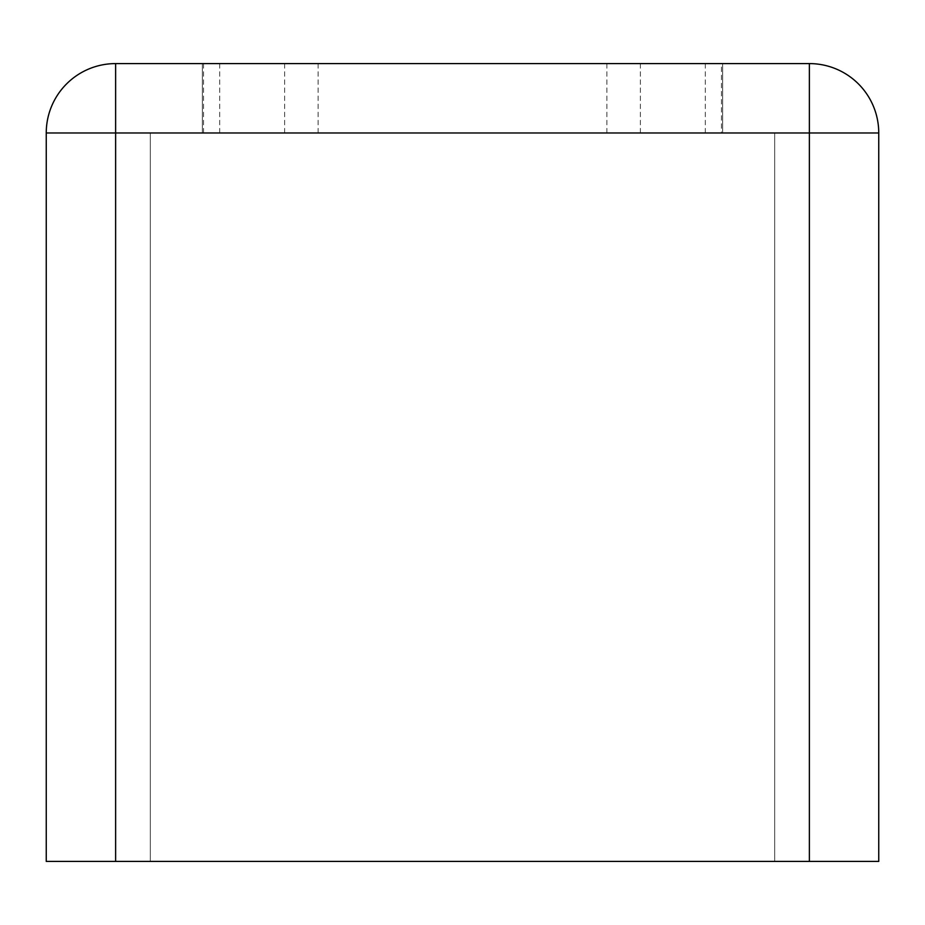 <?xml version="1.0" encoding="UTF-8"?>
<svg xmlns="http://www.w3.org/2000/svg" width="925" height="925" viewBox="0 0 925 925"><rect width="100%" height="100%" fill="white"/><g stroke="black" fill="none" stroke-linecap="round" stroke-linejoin="round"><path stroke-width="0.69" stroke-dasharray="4.62 3.47" d="M721.442 63.594L202.344 63.594L722.656 63.594L721.442 63.594L721.442 132.969L722.656 132.969L722.656 63.594L722.656 132.969L722.656 63.594L722.656 132.969L202.344 132.969L202.344 63.594L202.344 132.969L721.442 132.969M115.625 861.406L774.688 861.406L46.25 861.406L46.25 132.969L115.625 132.969L115.625 861.406L115.625 132.969L809.375 132.969L809.375 63.594L115.625 63.594L115.625 861.406L878.75 861.406L878.75 132.969L809.375 132.969L809.375 861.406L774.688 861.406L809.375 861.406L809.375 132.969L774.688 132.969L809.375 132.969L809.375 861.406M46.25 132.969A69.375 69.375 0 0 1 115.625 63.594M809.375 63.594A69.375 69.375 0 0 1 878.75 132.969A69.375 69.375 0 0 0 809.375 63.594M202.344 63.594L202.344 132.969M284.634 63.594L284.634 132.969M318.108 63.594L318.108 132.969M203.558 63.594L203.558 132.969M219.688 63.594L219.688 132.969M705.312 63.594L705.312 132.969M640.366 63.594L640.366 132.969M606.893 63.594L606.893 132.969M150.312 132.969L150.312 861.406L150.312 132.969M774.688 132.969L774.688 861.406L774.688 132.969"/><path stroke-width="1.39" d="M115.625 861.406L46.25 861.406L46.25 132.969L115.625 132.969L115.625 63.594L809.375 63.594L809.375 861.406L115.625 861.406L115.625 132.969L878.75 132.969L878.75 861.406L809.375 861.406M878.75 132.969A69.375 69.375 0 0 0 809.375 63.594A69.375 69.375 0 0 1 878.75 132.969M115.625 63.594A69.375 69.375 0 0 0 46.25 132.969A69.375 69.375 0 0 1 115.625 63.594"/></g></svg>
